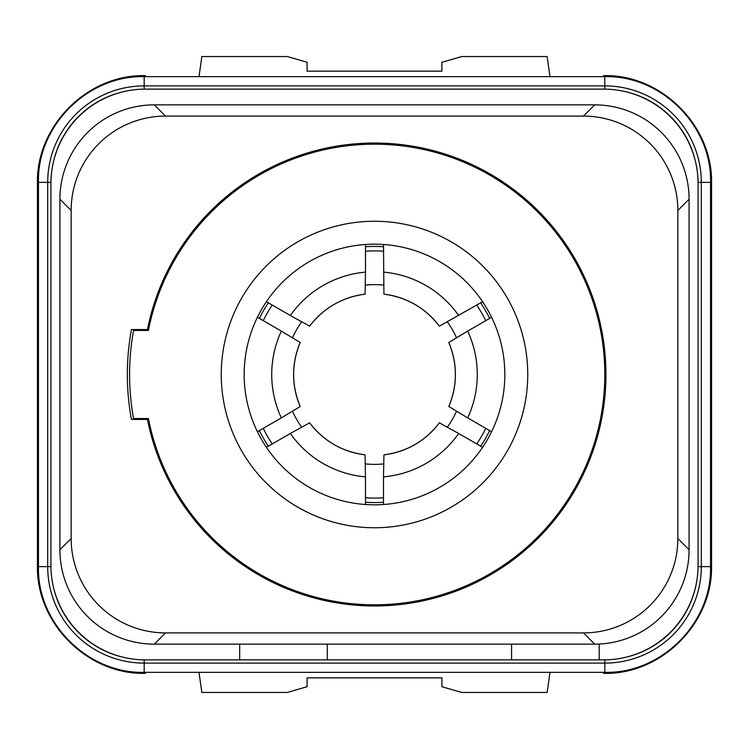 <?xml version="1.0" encoding="UTF-8"?>
<svg xmlns="http://www.w3.org/2000/svg" width="749" height="749" viewBox="0 0 749 749"><rect width="100%" height="100%" fill="white"/><g stroke="black" fill="none" stroke-linecap="round" stroke-linejoin="round"><path stroke-width="1.12" d="M199.009 76.66L201.837 56.55L287.316 56.55L307.09 62.279L307.09 71.155L441.91 71.155L441.91 62.279L461.684 56.55L547.163 56.55L549.991 76.66M603.497 76.66L603.638 75.649L603.647 76.66M145.503 76.66L145.362 75.649L145.353 76.66M710.539 183.505L711.55 183.505C713.039 125.832 661.255 74.114 603.61 75.649M603.497 672.34L603.638 673.351L603.647 672.34M549.991 672.34L547.163 692.451L461.684 692.451L441.91 686.721L441.91 677.845L307.09 677.845L307.09 686.721L287.316 692.451L201.837 692.451L199.009 672.34M145.503 672.34L145.362 673.351L145.353 672.34M145.39 75.649C87.745 74.114 35.961 125.832 37.45 183.505L37.45 565.495C35.961 623.168 87.745 674.886 145.39 673.351M625.415 91.668L625.415 91.668A93.026 93.026 0 0 1 695.531 161.784M53.469 161.784L53.469 161.784A93.026 93.026 0 0 1 123.585 91.668M123.585 657.332L123.585 657.332A93.026 93.026 0 0 1 53.469 587.216M695.531 587.216L695.531 587.216A93.026 93.026 0 0 1 625.415 657.332M599.2 659.869L145.306 659.869A94.374 94.374 0 0 1 50.932 565.495L50.932 183.505A94.374 94.374 0 0 1 145.306 89.131L603.694 89.131A94.374 94.374 0 0 1 698.068 183.505L698.068 565.495A94.374 94.374 0 0 1 603.694 659.869L599.2 659.869L599.2 644.037A94.374 94.374 0 0 0 689.08 549.766L689.08 199.234A94.374 94.374 0 0 0 594.706 104.86L154.294 104.86A94.374 94.374 0 0 0 59.92 199.234L59.92 549.766A94.374 94.374 0 0 0 154.294 644.14L594.706 644.14A94.374 94.374 0 0 0 599.2 644.037M239.68 659.869L239.68 644.14M327.313 659.869L327.313 644.14M511.567 659.869L511.567 644.14M594.706 644.14A94.374 94.374 0 0 0 689.08 549.766L677.845 538.531A94.374 94.374 0 0 1 583.471 632.905L594.706 644.14M583.471 632.905L165.529 632.905L154.294 644.14A94.374 94.374 0 0 1 59.92 549.766L71.155 538.531L71.155 210.469L59.92 199.234A94.374 94.374 0 0 1 154.294 104.86L165.529 116.095L583.471 116.095L594.706 104.86A94.374 94.374 0 0 1 689.08 199.234L677.845 210.469L677.845 538.531M165.529 632.905A94.374 94.374 0 0 1 71.155 538.531M71.155 210.469A94.374 94.374 0 0 1 165.529 116.095M583.471 116.095A94.374 94.374 0 0 1 677.845 210.469M147.291 330.459A231.441 231.441 0 0 1 147.459 329.56L131.45 329.56A247.17 247.17 0 0 0 131.45 419.44L147.459 419.44A231.441 231.441 0 0 1 147.291 418.541M147.459 329.56A231.441 231.441 0 0 1 605.941 374.5A231.441 231.441 0 0 1 147.459 419.44M148.433 418.541A230.317 230.317 0 0 0 604.817 374.5A230.317 230.317 0 0 0 148.433 330.459L133.565 330.459A244.923 244.923 0 0 0 133.565 418.541L148.433 418.541A230.317 230.317 0 0 0 604.817 374.5A230.317 230.317 0 0 0 148.433 330.459M527.745 374.5A153.245 153.245 0 0 0 374.5 221.255A153.245 153.245 0 0 0 221.255 374.5A153.245 153.245 0 0 0 374.5 527.745A153.245 153.245 0 0 0 527.745 374.5M504.826 374.5A130.326 130.326 0 0 1 374.5 504.826A130.326 130.326 0 0 1 244.174 374.5A130.326 130.326 0 0 1 374.5 244.174A130.326 130.326 0 0 1 504.826 374.5M711.55 183.505L711.55 565.495C713.039 623.168 661.255 674.886 603.61 673.351M272.252 305.077A123.585 123.585 0 0 0 263.255 320.666M383.497 251.243A123.585 123.585 0 0 0 365.503 251.243M485.745 320.666A123.585 123.585 0 0 0 476.748 305.077M476.748 443.923A123.585 123.585 0 0 0 485.745 428.334M365.503 497.757A123.585 123.585 0 0 0 383.497 497.757M263.255 428.334A123.585 123.585 0 0 0 272.252 443.923M281.334 417.895L300.199 406.51A80.901 80.901 0 0 1 300.199 342.49L281.334 331.105A102.782 102.782 0 0 0 281.334 417.895L257.403 431.724M300.218 406.52L300.199 406.51C291.427 385.173 291.427 363.827 300.218 342.48M292.522 411.332A89.871 89.871 0 0 0 301.613 427.07M447.387 427.07A89.871 89.871 0 0 0 456.478 411.332M365.409 463.912A89.871 89.871 0 0 0 383.591 463.912M365.493 476.879L365.072 454.849A80.901 80.901 0 0 1 309.627 422.839L290.34 433.493A102.782 102.782 0 0 0 365.493 476.879L365.503 504.517M365.081 454.84L365.072 454.849C342.199 451.778 323.718 441.114 309.627 422.829L309.627 422.839M383.928 454.849L383.507 476.879A102.782 102.782 0 0 0 458.66 433.493L439.373 422.839A80.901 80.901 0 0 1 383.928 454.849C406.801 451.778 425.282 441.114 439.373 422.829L439.373 422.839M383.497 504.517L383.507 476.879M458.66 433.493L482.599 447.293M448.801 406.51L467.666 417.895A102.782 102.782 0 0 0 467.666 331.105L448.801 342.49A80.901 80.901 0 0 1 448.801 406.51C457.573 385.173 457.573 363.827 448.782 342.48M491.597 431.724L467.666 417.895M467.666 331.105L491.597 317.276M456.478 337.668A89.871 89.871 0 0 0 447.387 321.93M482.599 301.707L439.373 326.171C425.282 307.886 406.801 297.222 383.919 294.16L383.497 244.483M383.591 285.088A89.871 89.871 0 0 0 365.409 285.088M301.613 321.93A89.871 89.871 0 0 0 292.522 337.668M365.072 294.151L365.493 272.121A102.782 102.782 0 0 0 290.34 315.507L309.627 326.171C323.718 307.886 342.199 297.222 365.081 294.16A80.901 80.901 0 0 0 309.627 326.161M365.503 244.483L365.493 272.121M290.34 315.507L266.401 301.707M257.403 317.276L281.334 331.105M266.401 447.293L290.34 433.493M38.461 183.505L37.45 183.505M144.183 89.14L144.183 76.66C87.699 75.209 37.01 125.879 38.461 182.382L47.693 182.382A96.49 96.49 0 0 1 144.183 85.892L604.817 85.892A96.49 96.49 0 0 1 701.307 182.382L701.307 566.619A96.49 96.49 0 0 1 604.817 663.108L144.183 663.108A96.49 96.49 0 0 1 47.693 566.619L47.693 182.382L50.941 182.382M38.461 182.382L38.461 566.619L50.941 566.619M38.461 566.619C37.01 623.102 87.68 673.791 144.183 672.34L144.183 659.86M144.183 672.34L604.817 672.34L604.817 659.86M604.817 672.34C661.301 673.791 711.99 623.121 710.539 566.619L698.059 566.619M710.539 566.619L710.539 182.382L698.059 182.382M710.539 182.382C711.99 125.898 661.32 75.209 604.817 76.66L604.817 89.14M710.539 565.495L711.55 565.495M38.461 565.495L37.45 565.495M259.36 430.591A128.079 128.079 0 0 0 268.348 446.17M365.503 502.261A128.079 128.079 0 0 0 383.497 502.261M480.652 446.17A128.079 128.079 0 0 0 489.64 430.591M489.64 318.409A128.079 128.079 0 0 0 480.652 302.83M383.497 246.739A128.079 128.079 0 0 0 365.503 246.739M268.348 302.83A128.079 128.079 0 0 0 259.36 318.409M439.373 326.161A80.901 80.901 0 0 0 383.928 294.151M458.66 315.507A102.782 102.782 0 0 0 383.507 272.121M144.183 76.66L604.817 76.66"/></g></svg>
